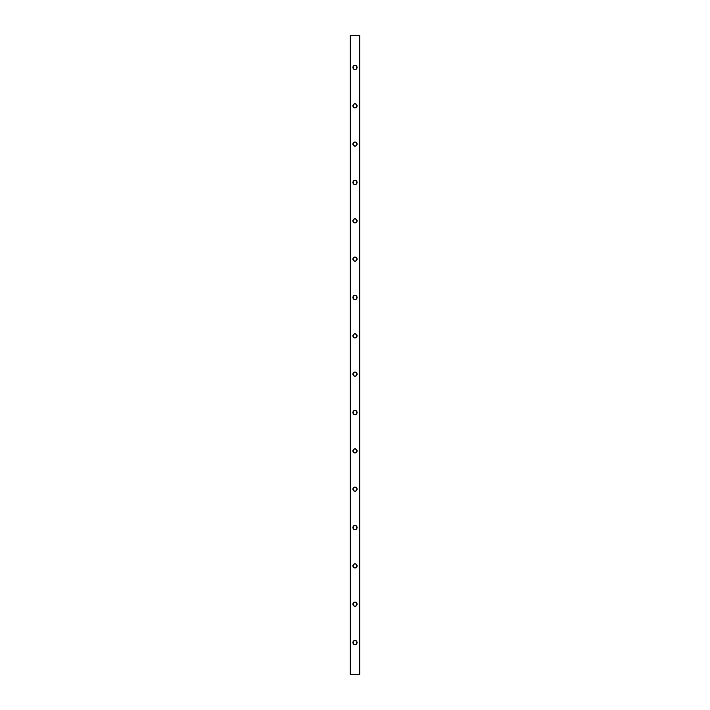<?xml version="1.0" encoding="UTF-8"?>
<svg xmlns="http://www.w3.org/2000/svg" width="710" height="710" viewBox="0 0 710 710"><rect width="100%" height="100%" fill="white"/><g stroke="black" fill="none" stroke-linecap="round" stroke-linejoin="round"><path stroke-width="1.06" d="M354.592 103.749L355 103.713A2.077 2.077 0 0 1 357.077 105.79A2.077 2.077 0 0 1 355 107.867A2.077 2.077 0 0 0 355.399 107.831L355 107.867A2.077 2.077 0 0 1 352.923 105.79A2.077 2.077 0 0 1 355 103.713A2.077 2.077 0 0 0 354.592 107.822A2.077 2.077 0 0 0 355 107.867L353.536 107.254L352.923 105.79L353.536 104.326L355 103.713L356.731 104.636L357.041 106.198L356.154 107.521L354.592 107.831M354.592 142.089L355 142.053A2.077 2.077 0 0 1 357.077 144.13A2.077 2.077 0 0 1 355 146.207A2.077 2.077 0 0 0 355.399 146.171L355 146.207A2.077 2.077 0 0 1 352.923 144.13A2.077 2.077 0 0 1 355 142.053A2.077 2.077 0 0 0 354.592 146.162A2.077 2.077 0 0 0 355 146.207L353.269 145.284L352.959 143.722L353.846 142.399L355.408 142.089L356.731 142.976L357.041 144.538L356.154 145.861L354.592 146.171M354.592 180.429L355 180.393A2.077 2.077 0 0 1 357.077 182.47A2.077 2.077 0 0 1 355 184.547A2.077 2.077 0 0 0 355.399 184.511L355 184.547A2.077 2.077 0 0 1 352.923 182.47A2.077 2.077 0 0 1 355 180.393A2.077 2.077 0 0 0 354.592 184.502A2.077 2.077 0 0 0 355 184.547L353.536 183.934L352.923 182.47L353.536 181.006L355 180.393L356.731 181.316L357.041 182.878L356.154 184.201L354.592 184.511M354.592 218.769L355 218.733A2.077 2.077 0 0 1 357.077 220.81A2.077 2.077 0 0 1 355 222.887A2.077 2.077 0 0 0 355.399 222.851L355 222.887A2.077 2.077 0 0 1 352.923 220.81A2.077 2.077 0 0 1 355 218.733A2.077 2.077 0 0 0 354.592 222.842A2.077 2.077 0 0 0 355 222.887L353.536 222.274L352.923 220.81L353.536 219.346L355 218.733L356.731 219.656L357.041 221.218L356.154 222.541L354.592 222.851M354.592 257.109L355 257.073A2.077 2.077 0 0 1 357.077 259.15A2.077 2.077 0 0 1 355 261.227A2.077 2.077 0 0 0 355.399 261.191L355 261.227A2.077 2.077 0 0 1 352.923 259.15A2.077 2.077 0 0 1 355 257.073A2.077 2.077 0 0 0 354.592 261.182A2.077 2.077 0 0 0 355 261.227L353.536 260.614L352.923 259.15L353.536 257.686L355 257.073L356.731 257.996L357.041 259.558L356.154 260.881L354.592 261.191M354.592 295.449L355 295.413A2.077 2.077 0 0 1 357.077 297.49A2.077 2.077 0 0 1 355 299.567A2.077 2.077 0 0 0 355.399 299.531L355 299.567A2.077 2.077 0 0 1 352.923 297.49A2.077 2.077 0 0 1 355 295.413A2.077 2.077 0 0 0 354.192 299.407A2.077 2.077 0 0 0 355 299.567L353.269 298.644L352.959 297.082L353.846 295.759L355.408 295.449L356.731 296.336L357.041 297.898L356.154 299.221L354.592 299.531M354.592 333.789L355 333.753A2.077 2.077 0 0 1 357.077 335.83A2.077 2.077 0 0 1 355 337.907A2.077 2.077 0 0 0 355.399 337.871L355 337.907A2.077 2.077 0 0 1 352.923 335.83A2.077 2.077 0 0 1 355 333.753A2.077 2.077 0 0 0 354.592 337.862A2.077 2.077 0 0 0 355 337.907L353.536 337.294L352.923 335.83L353.536 334.366L355 333.753L356.731 334.676L357.041 336.238L356.154 337.561L354.592 337.871M354.592 372.129L355 372.093A2.077 2.077 0 0 1 357.077 374.17A2.077 2.077 0 0 1 355 376.247A2.077 2.077 0 0 0 355.399 376.211L355 376.247A2.077 2.077 0 0 1 352.923 374.17A2.077 2.077 0 0 1 355 372.093A2.077 2.077 0 0 0 354.592 376.202A2.077 2.077 0 0 0 355 376.247L353.536 375.634L352.923 374.17L353.536 372.706L355 372.093L356.731 373.016L357.041 374.578L356.154 375.901L354.592 376.211M354.592 410.469L355 410.433A2.077 2.077 0 0 1 357.077 412.51A2.077 2.077 0 0 1 355 414.587A2.077 2.077 0 0 0 355.399 414.551L355 414.587A2.077 2.077 0 0 1 352.923 412.51A2.077 2.077 0 0 1 355 410.433A2.077 2.077 0 0 0 354.192 414.427A2.077 2.077 0 0 0 355 414.587L353.536 413.974L352.923 412.51L353.536 411.046L355 410.433L356.731 411.356L357.041 412.918L356.154 414.241L354.592 414.551M354.592 448.809L355 448.773A2.077 2.077 0 0 1 357.077 450.85A2.077 2.077 0 0 1 355 452.927A2.077 2.077 0 0 0 355.399 452.891L355 452.927A2.077 2.077 0 0 1 352.923 450.85A2.077 2.077 0 0 1 355 448.773A2.077 2.077 0 0 0 354.592 452.882A2.077 2.077 0 0 0 355 452.927L353.536 452.314L352.923 450.85L353.536 449.386L355 448.773L356.731 449.696L357.041 451.258L356.154 452.581L354.592 452.891M354.592 487.149L355 487.113A2.077 2.077 0 0 1 357.077 489.19A2.077 2.077 0 0 1 355 491.267A2.077 2.077 0 0 0 355.399 491.231L355 491.267A2.077 2.077 0 0 1 352.923 489.19A2.077 2.077 0 0 1 355 487.113A2.077 2.077 0 0 0 354.592 491.222A2.077 2.077 0 0 0 355 491.267L353.536 490.654L352.923 489.19L353.536 487.726L355 487.113L356.731 488.036L357.041 489.598L356.154 490.921L354.592 491.231M354.592 525.489L355 525.453A2.077 2.077 0 0 1 357.077 527.53A2.077 2.077 0 0 1 355 529.607A2.077 2.077 0 0 0 355.399 529.571L355 529.607A2.077 2.077 0 0 1 352.923 527.53A2.077 2.077 0 0 1 355 525.453A2.077 2.077 0 0 0 354.192 529.447A2.077 2.077 0 0 0 355 529.607L353.536 528.994L352.923 527.53L353.536 526.066L355 525.453L356.731 526.376L357.041 527.938L356.154 529.261L354.592 529.571M354.592 563.829L355 563.793A2.077 2.077 0 0 1 357.077 565.87A2.077 2.077 0 0 1 355 567.947A2.077 2.077 0 0 0 355.399 567.911L355 567.947A2.077 2.077 0 0 1 352.923 565.87A2.077 2.077 0 0 1 355 563.793A2.077 2.077 0 0 0 354.192 567.787A2.077 2.077 0 0 0 355 567.947L353.269 567.024L352.959 565.462L353.846 564.139L355.408 563.829L356.731 564.716L357.041 566.278L356.154 567.601L354.592 567.911M354.592 602.169L355 602.133A2.077 2.077 0 0 1 357.077 604.21A2.077 2.077 0 0 1 355 606.287A2.077 2.077 0 0 0 355.399 606.251L355 606.287A2.077 2.077 0 0 1 352.923 604.21A2.077 2.077 0 0 1 355 602.133A2.077 2.077 0 0 0 354.192 606.127A2.077 2.077 0 0 0 355 606.287L353.536 605.674L352.923 604.21L353.536 602.746L355 602.133L356.731 603.056L357.041 604.618L356.154 605.941L354.592 606.251M354.592 65.409L355 65.373A2.077 2.077 0 0 1 357.077 67.45A2.077 2.077 0 0 1 355 69.527A2.077 2.077 0 0 0 355.399 69.491L355 69.527A2.077 2.077 0 0 1 352.923 67.45A2.077 2.077 0 0 1 355 65.373A2.077 2.077 0 0 0 354.592 69.482A2.077 2.077 0 0 0 355 69.527L353.536 68.914L352.923 67.45L353.536 65.986L355 65.373L356.731 66.296L357.041 67.858L356.154 69.181L354.592 69.491M354.592 640.509L355 640.473A2.077 2.077 0 0 1 357.077 642.55A2.077 2.077 0 0 1 355 644.627A2.077 2.077 0 0 0 355.399 644.591L355 644.627A2.077 2.077 0 0 1 352.923 642.55A2.077 2.077 0 0 1 355 640.473A2.077 2.077 0 0 0 354.192 644.467A2.077 2.077 0 0 0 355 644.627L353.536 644.014L352.923 642.55L353.536 641.086L355 640.473L356.731 641.396L357.041 642.958L356.154 644.281L354.592 644.591M350.207 674.5L359.792 674.5L359.792 35.5L350.207 35.5L350.207 674.5L359.792 674.5L359.792 35.5L350.207 35.5L350.207 674.5M353.269 145.284L353.269 142.976M356.154 142.399L356.464 142.666A2.077 2.077 0 0 0 355 142.053L355.408 142.089M356.731 142.976L356.731 145.284A2.077 2.077 0 0 0 356.473 142.666M353.269 221.964L353.269 219.656M356.154 219.079L356.464 219.346A2.077 2.077 0 0 0 355 218.733L355.408 218.769M356.731 219.656L356.731 221.964A2.077 2.077 0 0 0 356.473 219.346M353.269 298.644L353.269 296.336M356.154 295.759L356.464 296.026A2.077 2.077 0 0 0 355 295.413L355.408 295.449M356.731 296.336L356.731 298.644A2.077 2.077 0 0 0 356.473 296.026M353.269 375.324L353.269 373.016M356.154 372.439L356.464 372.706A2.077 2.077 0 0 0 355 372.093L355.408 372.129M356.731 373.016L356.731 375.324A2.077 2.077 0 0 0 356.473 372.706M353.269 452.004L353.269 449.696M356.154 449.119L356.464 449.386A2.077 2.077 0 0 0 355.408 448.818M356.731 449.696L356.731 452.004A2.077 2.077 0 0 0 356.473 449.386M353.269 528.684L353.269 526.376M356.154 525.799L356.464 526.066A2.077 2.077 0 0 0 355.408 525.498M356.731 526.376L356.731 528.684A2.077 2.077 0 0 0 356.473 526.066M353.269 605.364L353.269 603.056M356.154 602.479L356.464 602.746A2.077 2.077 0 0 0 355.408 602.178M356.731 603.056L356.731 605.364A2.077 2.077 0 0 0 356.473 602.746M353.269 643.704L353.269 641.396M356.154 640.819L356.464 641.086A2.077 2.077 0 0 0 355 640.473L355.408 640.509M356.731 641.396L356.731 643.704A2.077 2.077 0 0 0 356.473 641.086M353.269 68.604L353.269 66.296M356.154 65.719L356.464 65.986A2.077 2.077 0 0 0 355 65.373L355.408 65.409M356.731 66.296L356.731 68.604A2.077 2.077 0 0 0 356.473 65.986M353.269 567.024L353.269 564.716M356.154 564.139L356.464 564.406A2.077 2.077 0 0 0 355 563.793L355.408 563.829M356.731 564.716L356.731 567.024A2.077 2.077 0 0 0 356.473 564.406M353.269 490.344L353.269 488.036M356.154 487.459L356.464 487.726A2.077 2.077 0 0 0 355 487.113L355.408 487.149M356.731 488.036L356.731 490.344A2.077 2.077 0 0 0 356.473 487.726M353.269 413.664L353.269 411.356M356.154 410.779L356.464 411.046A2.077 2.077 0 0 0 355 410.433L355.408 410.469M356.731 411.356L356.731 413.664A2.077 2.077 0 0 0 356.473 411.046M353.269 336.984L353.269 334.676M356.154 334.099L356.464 334.366A2.077 2.077 0 0 0 355 333.753L355.408 333.789M356.731 334.676L356.731 336.984A2.077 2.077 0 0 0 356.473 334.366M353.269 260.304L353.269 257.996M356.154 257.419L356.464 257.686A2.077 2.077 0 0 0 355 257.073L355.408 257.109M356.731 257.996L356.731 260.304A2.077 2.077 0 0 0 356.473 257.686M353.269 183.624L353.269 181.316M356.154 180.739L356.464 181.006A2.077 2.077 0 0 0 355 180.393L355.408 180.429M356.731 181.316L356.731 183.624A2.077 2.077 0 0 0 356.473 181.006M353.269 106.944L353.269 104.636M356.154 104.059L356.464 104.326A2.077 2.077 0 0 0 355 103.713L355.408 103.749M356.731 104.636L356.731 106.944A2.077 2.077 0 0 0 356.473 104.326M355.408 644.582A2.077 2.077 0 0 0 356.722 643.713M355.408 69.482A2.077 2.077 0 0 0 356.722 68.613M355.408 606.242A2.077 2.077 0 0 0 356.722 605.373M355.408 567.902A2.077 2.077 0 0 0 356.722 567.033M355.408 529.562A2.077 2.077 0 0 0 356.722 528.693M355.408 491.222A2.077 2.077 0 0 0 356.722 490.353M355.408 452.882A2.077 2.077 0 0 0 356.722 452.013M355.408 414.542A2.077 2.077 0 0 0 356.722 413.673M355.408 376.202A2.077 2.077 0 0 0 356.722 375.333M355.408 337.862A2.077 2.077 0 0 0 356.722 336.993M355.408 299.522A2.077 2.077 0 0 0 356.722 298.653M355.408 261.182A2.077 2.077 0 0 0 356.722 260.313M355.408 222.842A2.077 2.077 0 0 0 356.722 221.973M355.408 184.502A2.077 2.077 0 0 0 356.722 183.633M355.408 146.162A2.077 2.077 0 0 0 356.722 145.293M355.408 107.822A2.077 2.077 0 0 0 356.722 106.953"/></g></svg>
